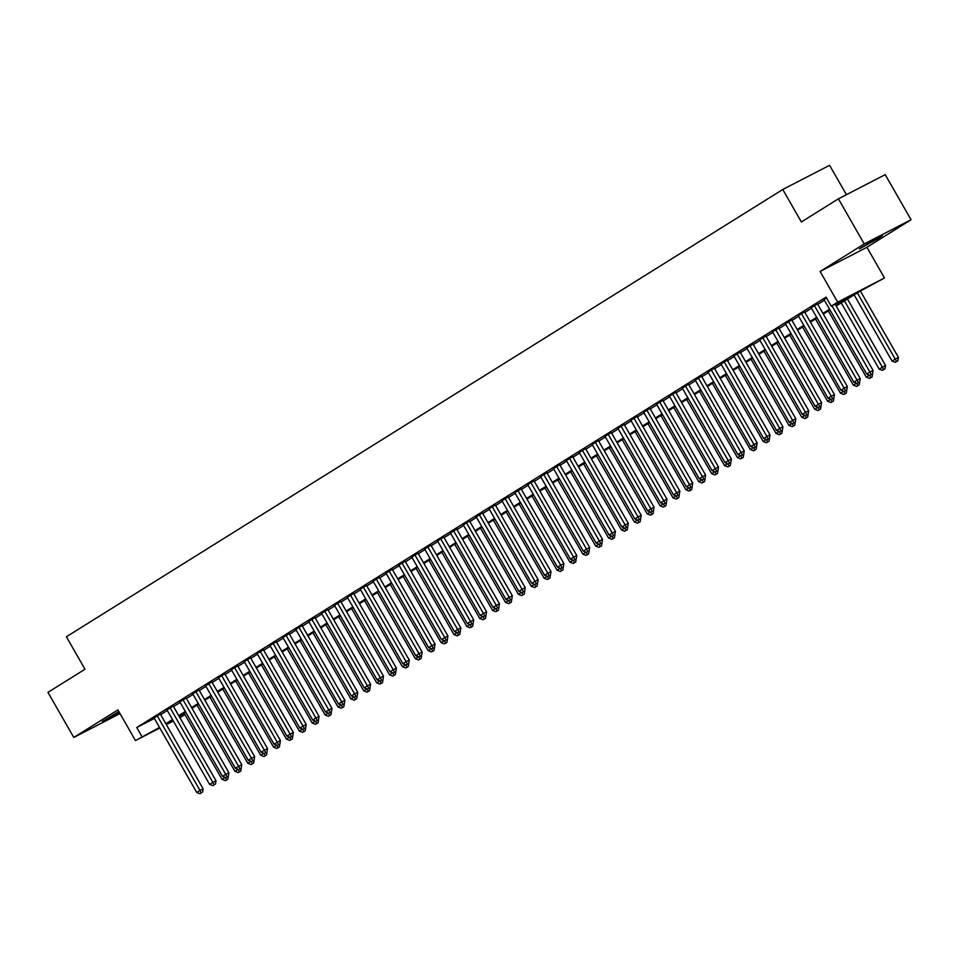 <?xml version="1.0" encoding="UTF-8"?>
<svg xmlns="http://www.w3.org/2000/svg" width="959" height="959" viewBox="0 0 959 959"><rect width="100%" height="100%" fill="white"/><g stroke="black" fill="none" stroke-linecap="round" stroke-linejoin="round"><path stroke-width="1.44" d="M118.844 711.542L102.385 721.528L119.324 712.381M878.995 238.108L882.448 235.674L875.243 239.235L859.336 248.908L878.995 238.108M185.003 714.695L179.86 717.644M846.413 194.689L829.583 165.296L782.772 189.486L66.399 636.764L84.991 669.238L47.95 692.362L73.783 737.459L120.007 713.58M782.772 189.486L801.364 221.961L838.406 198.825L885.217 174.646L911.05 219.743L864.239 243.922L820.101 271.481L837.663 302.145L884.486 277.954L859.06 291.788L836.212 306.053M820.101 271.481L866.924 247.29L911.05 219.743M866.924 247.29L884.486 277.954M838.406 198.825L864.239 243.922M160.357 714.119L154.075 717.955M173.243 706.076L166.962 709.912M186.13 698.032L179.848 701.868M199.004 689.989L192.735 693.825M211.891 681.945L205.622 685.781M224.778 673.901L218.496 677.725M237.664 665.858L231.383 669.682M250.551 657.814L244.269 661.638M263.425 649.77L257.156 653.594M276.312 641.715L270.042 645.551M289.198 633.671L282.917 637.507M302.085 625.628L295.804 629.464M314.972 617.584L308.69 621.42M327.858 609.54L321.577 613.376M340.733 601.497L334.463 605.333M353.619 593.453L347.35 597.289M366.506 585.41L360.224 589.246M379.392 577.366L373.111 581.19M392.279 569.322L385.998 573.146M405.154 561.279L398.884 565.103M418.04 553.223L411.771 557.059M430.927 545.18L424.645 549.016M443.813 537.136L437.532 540.972M456.7 529.092L450.418 532.928M469.586 521.049L463.305 524.885M482.461 513.005L476.191 516.841M495.347 504.961L489.078 508.797M508.234 496.918L501.953 500.754M521.121 488.874L514.839 492.71M534.007 480.831L527.726 484.655M546.882 472.787L540.612 476.611M559.768 464.743L553.499 468.567M572.655 456.688L566.373 460.524M585.541 448.644L579.26 452.48M598.428 440.601L592.147 444.437M611.315 432.557L605.033 436.393M624.189 424.513L617.92 428.349M637.076 416.47L630.806 420.306M649.962 408.426L643.681 412.262M662.849 400.382L656.567 404.219M675.735 392.339L669.454 396.175M688.61 384.295L682.34 388.119M701.497 376.252L695.227 380.076M714.383 368.208L708.102 372.032M727.27 360.152L720.988 363.988M740.156 352.109L733.875 355.945M753.043 344.065L746.761 347.901M765.917 336.022L759.648 339.858M778.804 327.978L772.534 331.814M791.69 319.934L785.409 323.77M804.577 311.891L798.296 315.727M817.464 303.847L811.182 307.683M835.816 305.346L850.201 296.367L831.225 306.161L826.059 297.146L136.741 727.533L154.351 718.435M160.656 714.647L167.298 710.499M173.543 706.603L180.184 702.456M186.43 698.56L193.071 694.412M199.316 690.516L205.957 686.368M212.191 682.472L218.844 678.325M225.077 674.429L231.718 670.281M237.964 666.385L244.605 662.237M250.85 658.342L257.492 654.194M263.737 650.298L270.378 646.138M276.624 642.242L283.265 638.095M289.498 634.199L296.151 630.051M302.385 626.155L309.026 622.007M315.271 618.111L321.912 613.964M328.158 610.068L334.799 605.92M341.044 602.024L347.685 597.877M353.919 593.981L360.572 589.833M366.806 585.937L373.447 581.789M379.692 577.893L386.333 573.746M392.579 569.85L399.22 565.702M405.465 561.806L412.106 557.659M418.34 553.751L424.993 549.603M431.226 545.707L437.879 541.559M444.113 537.663L450.754 533.516M456.999 529.62L463.641 525.472M469.886 521.576L476.527 517.428M482.773 513.533L489.414 509.385M495.647 505.489L502.3 501.341M508.534 497.445L515.175 493.298M521.42 489.402L528.061 485.254M534.307 481.358L540.948 477.21M547.193 473.314L553.834 469.167M560.068 465.271L566.721 461.123M572.955 457.215L579.608 453.068M585.841 449.172L592.482 445.024M598.728 441.128L605.369 436.98M611.614 433.084L618.255 428.937M624.501 425.041L631.142 420.893M637.375 416.997L644.028 412.849M650.262 408.954L656.903 404.806M663.149 400.91L669.79 396.762M676.035 392.866L682.676 388.719M688.922 384.823L695.563 380.675M701.796 376.779L708.449 372.631M714.683 368.736L721.324 364.588M727.569 360.68L734.21 356.532M740.456 352.636L747.097 348.489M753.342 344.593L759.984 340.445M766.229 336.549L772.87 332.401M779.104 328.505L785.757 324.358M791.99 320.462L798.631 316.314M804.877 312.418L811.518 308.271M817.763 304.375L824.404 300.227M826.478 297.877L824.069 299.64M159.829 727.989L135.471 740.576L117.909 709.912L73.783 737.459M135.471 740.576L159.518 727.461M136.741 727.533L141.908 736.548M831.225 306.161L837.663 302.145M173.327 721.024L166.363 724.62M172.872 720.221L169.743 722.175L173.016 720.485M179.561 717.104L184.823 714.383M829.979 309.949L823.325 314.096M817.092 317.992L810.439 322.14M804.205 326.036L797.564 330.184M791.319 334.08L784.678 338.227M778.432 342.123L771.791 346.271M765.546 350.167L758.905 354.315M752.671 358.21L746.018 362.358M739.785 366.266L733.144 370.414M726.898 374.31L720.257 378.457M714.011 382.353L707.37 386.501M701.125 390.397L694.484 394.545M688.25 398.441L681.597 402.588M675.364 406.484L668.711 410.632M662.477 414.528L655.836 418.675M649.591 422.571L642.95 426.719M636.704 430.615L630.063 434.763M623.818 438.659L617.176 442.806M610.943 446.702L604.29 450.85M598.056 454.746L591.415 458.893M585.17 462.801L578.529 466.949M572.283 470.845L565.642 474.993M559.397 478.889L552.756 483.036M546.522 486.932L539.869 491.08M533.636 494.976L526.994 499.124M520.749 503.019L514.108 507.167M507.862 511.063L501.221 515.211M494.976 519.107L488.335 523.254M482.089 527.15L475.448 531.298M469.215 535.194L462.562 539.342M456.328 543.238L449.687 547.385M443.442 551.281L436.801 555.429M430.555 559.337L423.914 563.484M417.668 567.38L411.027 571.528M404.794 575.424L398.141 579.572M391.907 583.468L385.266 587.615M379.021 591.511L372.38 595.659M366.134 599.555L359.493 603.702M353.248 607.598L346.607 611.746M340.361 615.642L333.72 619.79M327.487 623.686L320.833 627.833M314.6 631.729L307.959 635.877M301.713 639.773L295.072 643.921M288.827 647.816L282.186 651.964M275.94 655.872L269.299 660.02M263.066 663.916L256.413 668.063M250.179 671.959L243.538 676.107M237.293 680.003L230.651 684.151M224.406 688.047L217.765 692.194M211.519 696.09L204.878 700.238M198.645 704.134L191.992 708.281M185.758 712.177L179.105 716.325M165.823 723.673L172.464 719.526M178.71 715.618L185.351 711.47M191.596 707.574L198.237 703.426M204.483 699.531L211.124 695.383M217.357 691.487L224.01 687.339M230.244 683.443L236.885 679.296M243.13 675.4L249.772 671.252M256.017 667.356L262.658 663.208M268.904 659.312L275.545 655.165M281.778 651.269L288.431 647.121M294.665 643.225L301.306 639.078M307.551 635.182L314.192 631.034M320.438 627.138L327.079 622.99M333.324 619.082L339.966 614.935M346.199 611.039L352.852 606.891M359.086 602.995L365.739 598.848M371.972 594.952L378.613 590.804M384.859 586.908L391.5 582.76M397.745 578.864L404.386 574.717M410.632 570.821L417.273 566.673M423.506 562.777L430.159 558.629M436.393 554.734L443.034 550.586M449.28 546.69L455.921 542.542M462.166 538.646L468.807 534.499M475.053 530.603L481.694 526.455M487.927 522.547L494.58 518.399M500.814 514.504L507.467 510.356M513.7 506.46L520.341 502.312M526.587 498.416L533.228 494.269M539.473 490.373L546.115 486.225M552.36 482.329L559.001 478.181M565.235 474.285L571.888 470.138M578.121 466.242L584.762 462.094M591.008 458.198L597.649 454.051M603.894 450.155L610.535 446.007M616.781 442.111L623.422 437.963M629.655 434.067L636.308 429.92M642.542 426.012L649.183 421.864M655.429 417.968L662.07 413.82M668.315 409.925L674.956 405.777M681.202 401.881L687.843 397.733M694.088 393.837L700.729 389.69M706.963 385.794L713.616 381.646M719.849 377.75L726.49 373.602M732.736 369.706L739.377 365.559M745.622 361.663L752.264 357.515M758.509 353.619L765.15 349.472M771.384 345.576L778.037 341.428M784.27 337.532L790.911 333.384M797.157 329.476L803.798 325.329M810.043 321.433L816.684 317.285M822.93 313.389L829.571 309.242M831.956 305.789L869.945 372.116L866.732 374.13L823.961 299.448M835.121 304.147L873.11 370.486L869.945 372.116L871.275 374.573L869.993 375.377L871.275 374.573M872.546 373.926L873.11 370.486M866.732 374.13L869.993 375.377M854.133 294.869L892.038 361.052L898.415 357.407L860.427 291.08M896.581 361.507L895.298 362.31L897.852 360.848L896.581 361.507L857.346 292.855M895.298 362.31L892.038 361.052M898.415 357.407L897.852 360.848M814.299 305.477L857.07 380.16L853.846 382.173L811.074 307.491M817.356 303.655L860.223 378.529L857.07 380.16L858.389 382.617L857.106 383.42L858.389 382.617M859.66 381.97L860.223 378.529M853.846 382.173L857.106 383.42M801.412 313.521L844.184 388.203L840.959 390.217L798.188 315.535M804.469 311.699L847.348 386.573L844.184 388.203L845.502 390.661L844.22 391.464L845.502 390.661M846.773 390.013L847.348 386.573M840.959 390.217L844.22 391.464M788.526 321.565L831.297 396.247L828.073 398.261L785.301 323.579M791.583 319.743L834.462 394.617L831.297 396.247L832.628 398.704L831.333 399.507L832.628 398.704M833.886 398.057L834.462 394.617M828.073 398.261L831.333 399.507M775.639 329.608L818.411 404.29L815.186 406.304L772.427 331.622M778.696 327.786L821.575 402.66L818.411 404.29L819.741 406.748L818.447 407.563L819.741 406.748M821 406.101L821.575 402.66M815.186 406.304L818.447 407.563M841.247 302.912L879.151 369.095L885.541 365.451L847.48 299.016M883.695 369.551L882.412 370.354L884.965 368.891L883.695 369.551L844.459 300.898M882.412 370.354L879.151 369.095M885.541 365.451L884.965 368.891M872.606 373.519L872.079 376.935L869.525 378.397L872.079 376.935M828.36 310.956L866.265 377.139L869.429 375.161M869.525 375.197L870.808 377.594M869.525 378.397L866.265 377.139M859.192 384.979L856.639 386.441L859.192 384.979L859.732 381.49M815.474 318.999L853.378 385.182L856.555 383.216M856.639 383.24L857.933 385.638M856.639 386.441L853.378 385.182M846.306 393.022L843.752 394.485L846.306 393.022L846.857 389.534M802.587 327.043L840.504 393.238L843.668 391.26M843.752 391.296L845.047 393.681M843.752 394.485L840.504 393.238M762.753 337.664L805.524 412.334L802.311 414.348L759.54 339.666M765.809 335.842L808.689 410.704L805.524 412.334L806.855 414.791L805.56 415.607L806.855 414.791M808.113 414.144L808.689 410.704M802.311 414.348L805.56 415.607M833.431 401.066L830.878 402.528L833.431 401.066L833.97 397.577M789.713 335.087L827.617 401.282L830.782 399.304M830.878 399.34L832.16 401.725M830.878 402.528L827.617 401.282M749.878 345.708L792.649 420.39L789.425 422.392L746.653 347.709M752.935 343.885L795.802 418.747L792.649 420.39L793.968 422.847L792.685 423.65L793.968 422.847M795.239 422.188L795.802 418.747M789.425 422.392L792.685 423.65M776.826 343.13L814.73 409.325L817.895 407.347M817.991 410.572L820.544 409.109L817.991 410.572L814.73 409.325M817.991 407.383L819.274 409.769M821.108 405.681L820.544 409.109M736.991 353.751L779.763 428.433L776.538 430.435L733.767 355.753M740.048 351.929L782.928 426.791L779.763 428.433L781.082 430.891L779.799 431.694L781.082 430.891M782.352 430.231L782.928 426.791M776.538 430.435L779.799 431.694M763.939 351.174L801.844 417.369L805.009 415.391M805.104 418.615L807.658 417.165L805.104 418.615L801.844 417.369M805.104 415.427L806.387 417.812M808.233 413.725L807.658 417.165M724.105 361.795L766.876 436.477L763.652 438.479L720.88 363.809M727.162 359.973L770.041 434.835L766.876 436.477L768.195 438.934L766.912 439.737L768.195 438.934M769.466 438.275L770.041 434.835M763.652 438.479L766.912 439.737M751.053 359.217L788.957 425.412L792.122 423.434M792.218 426.659L794.771 425.209L792.218 426.659L788.957 425.412M792.218 423.47L793.513 425.856M795.347 421.768L794.771 425.209M711.218 369.838L753.99 444.52L750.765 446.534L707.994 371.852M714.275 368.016L757.154 442.878L753.99 444.52L755.32 446.978L754.026 447.781L755.32 446.978M756.579 446.319L757.154 442.878M750.765 446.534L754.026 447.781M738.166 367.273L776.071 433.456L779.247 431.478M779.331 434.703L781.885 433.252L779.331 434.703L776.071 433.456M779.331 431.514L780.626 433.9M782.46 429.812L781.885 433.252M698.332 377.882L741.103 452.564L737.891 454.578L695.119 379.896M701.389 376.06L744.268 450.934L741.103 452.564L742.434 455.022L741.139 455.825L742.434 455.022M743.693 454.362L744.268 450.934M737.891 454.578L741.139 455.825M725.28 375.317L763.196 441.5L766.361 439.522M766.445 442.746L768.998 441.296L766.445 442.746L763.196 441.5M766.445 439.558L767.739 441.943M769.574 437.855L768.998 441.296M685.457 385.926L728.217 460.608L725.004 462.622L682.233 387.939M688.502 384.103L731.381 458.977L728.217 460.608L729.547 463.065L728.265 463.868L729.547 463.065M730.818 462.406L731.381 458.977M725.004 462.622L728.265 463.868M712.405 383.36L750.31 449.543L753.474 447.565M753.57 450.802L756.124 449.339L753.57 450.802L750.31 449.543M753.57 447.601L754.853 449.987M756.687 445.899L756.124 449.339M672.571 393.969L715.342 468.651L712.117 470.665L669.346 395.983M675.627 392.147L718.507 467.021L715.342 468.651L716.661 471.109L715.378 471.912L716.661 471.109M717.931 470.461L718.507 467.021M712.117 470.665L715.378 471.912M699.519 391.404L737.423 457.587L740.588 455.609M740.684 458.846L743.237 457.383L740.684 458.846L737.423 457.587M740.684 455.645L741.966 458.042M743.812 453.943L743.237 457.383M659.684 402.013L702.456 476.695L699.231 478.709L656.459 404.027M662.741 400.191L705.62 475.065L702.456 476.695L703.774 479.152L702.491 479.956L703.774 479.152M705.045 478.505L705.62 475.065M699.231 478.709L702.491 479.956M686.632 399.447L724.536 465.63L727.701 463.653M727.797 466.889L730.35 465.427L727.797 466.889L724.536 465.63M727.797 463.688L729.08 466.086M730.926 461.986L730.35 465.427M646.798 410.056L689.569 484.739L686.344 486.752L643.573 412.07M649.854 408.234L692.734 483.108L689.569 484.739L690.9 487.196L689.605 487.999L690.9 487.196M692.158 486.549L692.734 483.108M686.344 486.752L689.605 487.999M673.745 407.491L711.65 473.674L714.827 471.696M714.911 474.933L717.464 473.47L714.911 474.933L711.65 473.674M714.911 471.732L716.205 474.13M718.039 470.03L717.464 473.47M633.911 418.1L676.682 492.782L673.458 494.796L630.698 420.114M636.968 416.278L679.847 491.152L676.682 492.782L678.013 495.24L676.718 496.043L678.013 495.24M679.272 494.592L679.847 491.152M673.458 494.796L676.718 496.043M660.859 415.535L698.775 481.718L701.94 479.752M702.024 482.976L704.577 481.514L702.024 482.976L698.775 481.718M702.024 479.776L703.319 482.173M705.153 478.073L704.577 481.514M621.024 426.144L663.796 500.826L660.583 502.84L617.812 428.158M624.081 424.334L666.961 499.195L663.796 500.826L665.126 503.283L663.832 504.098L665.126 503.283M666.385 502.636L666.961 499.195M660.583 502.84L663.832 504.098M647.984 423.578L685.889 489.773L689.053 487.795M689.149 491.02L691.703 489.558L689.149 491.02L685.889 489.773M689.149 487.831L690.432 490.217M692.266 486.117L691.703 489.558M608.15 434.199L650.921 508.869L647.697 510.883L604.925 436.201M611.207 432.377L654.074 507.239L650.921 508.869L652.24 511.327L650.957 512.142L652.24 511.327M653.511 510.679L654.074 507.239M647.697 510.883L650.957 512.142M635.098 431.622L673.002 497.817L676.167 495.839M676.263 499.064L678.816 497.601L676.263 499.064L673.002 497.817M676.263 495.875L677.545 498.26M679.38 494.173L678.816 497.601M595.263 442.243L638.035 516.925L634.81 518.927L592.039 444.245M598.32 440.421L641.199 515.283L638.035 516.925L639.353 519.382L638.071 520.186L639.353 519.382M640.624 518.723L641.199 515.283M634.81 518.927L638.071 520.186M622.211 439.666L660.116 505.861L663.28 503.883M663.376 507.107L665.93 505.657L663.376 507.107L660.116 505.861M663.376 503.919L664.659 506.304M666.505 502.216L665.93 505.657M582.377 450.286L625.148 524.969L621.923 526.971L579.152 452.288M585.434 448.464L628.313 523.326L625.148 524.969L626.467 527.426L625.184 528.229L626.467 527.426M627.737 526.767L628.313 523.326M621.923 526.971L625.184 528.229M609.325 447.709L647.229 513.904L650.394 511.926M650.49 515.151L653.043 513.7L650.49 515.151L647.229 513.904M650.49 511.962L651.784 514.348M653.618 510.26L653.043 513.7M569.49 458.33L612.262 533.012L609.037 535.014L566.266 460.344M572.547 456.508L615.426 531.37L612.262 533.012L613.592 535.47L612.298 536.273L613.592 535.47M614.851 534.81L615.426 531.37M609.037 535.014L612.298 536.273M596.438 455.753L634.343 521.948L637.519 519.97M637.603 523.194L640.156 521.744L637.603 523.194L634.343 521.948M637.603 520.006L638.898 522.391M640.732 518.304L640.156 521.744M556.604 466.374L599.375 541.056L596.162 543.07L553.391 468.388M559.66 464.552L602.54 539.414L599.375 541.056L600.706 543.513L599.411 544.316L600.706 543.513M601.964 542.854L602.54 539.414M596.162 543.07L599.411 544.316M583.552 463.808L621.468 529.991L624.633 528.013M624.717 531.238L627.27 529.788L624.717 531.238L621.468 529.991M624.717 528.049L626.011 530.435M627.845 526.347L627.27 529.788M543.729 474.417L586.488 549.099L583.276 551.113L540.504 476.431M546.774 472.595L589.653 547.469L586.488 549.099L587.819 551.557L586.536 552.36L587.819 551.557M589.09 550.898L589.653 547.469M583.276 551.113L586.536 552.36M570.677 471.852L608.581 538.035L611.746 536.057M611.842 539.282L614.395 537.831L611.842 539.282L608.581 538.035M611.842 536.093L613.125 538.478M614.959 534.391L614.395 537.831M530.842 482.461L573.614 557.143L570.389 559.157L527.618 484.475M533.899 480.639L576.779 555.513L573.614 557.143L574.932 559.6L573.65 560.404L574.932 559.6M576.203 558.941L576.779 555.513M570.389 559.157L573.65 560.404M557.79 479.896L595.695 546.079L598.86 544.101M598.955 547.337L601.509 545.875L598.955 547.337L595.695 546.079M598.955 544.137L600.238 546.522M602.084 542.434L601.509 545.875M517.956 490.505L560.727 565.187L557.503 567.201L514.731 492.518M521.013 488.682L563.892 563.556L560.727 565.187L562.046 567.644L560.763 568.447L562.046 567.644M563.317 566.997L563.892 563.556M557.503 567.201L560.763 568.447M544.904 487.939L582.808 554.122L585.973 552.144M586.069 555.381L588.622 553.918L586.069 555.381L582.808 554.122M586.069 552.18L587.352 554.578M589.198 550.478L588.622 553.918M505.069 498.548L547.841 573.23L544.616 575.244L501.845 500.562M508.126 496.726L551.005 571.6L547.841 573.23L549.171 575.688L547.877 576.491L549.171 575.688M550.43 575.04L551.005 571.6M544.616 575.244L547.877 576.491M576.263 558.546L575.736 561.962L573.182 563.424L575.736 561.962M532.017 495.983L569.922 562.166L573.098 560.188M573.182 560.224L574.477 562.621M573.182 563.424L569.922 562.166M492.183 506.592L534.954 581.274L531.73 583.288L488.97 508.606M495.24 504.77L538.119 579.644L534.954 581.274L536.285 583.731L534.99 584.534L536.285 583.731M537.543 583.084L538.119 579.644M531.73 583.288L534.99 584.534M562.849 570.006L560.296 571.468L562.849 570.006L563.401 566.517M519.131 504.026L557.047 570.209L560.212 568.231M560.296 568.267L561.59 570.665M560.296 571.468L557.047 570.209M479.296 514.635L522.068 589.317L518.855 591.331L476.084 516.649M482.353 512.813L525.232 587.687L522.068 589.317L523.398 591.775L522.104 592.578L523.398 591.775M524.669 591.128L525.232 587.687M518.855 591.331L522.104 592.578M549.975 578.049L547.421 579.512L549.975 578.049L550.514 574.561M506.256 512.07L544.161 578.253L547.325 576.287M547.421 576.311L548.704 578.709M547.421 579.512L544.161 578.253M466.422 522.679L509.193 597.361L505.968 599.375L463.197 524.693M469.478 520.869L512.346 595.731L509.193 597.361L510.512 599.819L509.229 600.634L510.512 599.819M511.782 599.171L512.346 595.731M505.968 599.375L509.229 600.634M537.088 586.093L534.535 587.555L537.088 586.093L537.627 582.604M493.37 520.114L531.274 586.309L534.439 584.331M534.535 584.367L535.817 586.752M534.535 587.555L531.274 586.309M453.535 530.735L496.306 605.405L493.082 607.419L450.31 532.736M456.592 528.912L499.471 603.774L496.306 605.405L497.625 607.874L496.342 608.677L497.625 607.874M498.896 607.215L499.471 603.774M493.082 607.419L496.342 608.677M480.483 528.157L518.387 594.352L521.552 592.374M521.648 595.599L524.201 594.136L521.648 595.599L518.387 594.352M521.648 592.41L522.931 594.796M524.777 590.708L524.201 594.136M440.649 538.778L483.42 613.46L480.195 615.462L437.424 540.78M443.705 536.956L486.585 611.818L483.42 613.46L484.751 615.918L483.456 616.721L484.751 615.918M486.009 615.258L486.585 611.818M480.195 615.462L483.456 616.721M511.315 602.192L508.761 603.643L511.315 602.192L511.854 598.692M467.596 536.201L505.501 602.396L508.666 600.418M508.761 600.454L510.056 602.839M508.761 603.643L505.501 602.396M427.762 546.822L470.533 621.504L467.309 623.506L424.549 548.836M430.819 545L473.698 619.862L470.533 621.504L471.864 623.961L470.569 624.765L471.864 623.961M473.123 623.302L473.698 619.862M467.309 623.506L470.569 624.765M498.428 610.236L495.875 611.686L498.428 610.236L498.968 606.735M454.71 544.244L492.614 610.439L495.791 608.462M495.875 608.497L497.17 610.883M495.875 611.686L492.614 610.439M414.875 554.865L457.647 629.548L454.434 631.549L411.663 556.879M417.932 553.043L460.811 627.905L457.647 629.548L458.977 632.005L457.683 632.808L458.977 632.005M460.236 631.346L460.811 627.905M454.434 631.549L457.683 632.808M485.554 618.279L482.988 619.73L485.554 618.279L486.093 614.779M441.823 552.288L479.74 618.483L482.904 616.505M482.988 616.541L484.283 618.927M482.988 619.73L479.74 618.483M402.001 562.909L444.76 637.591L441.548 639.605L398.776 564.923M405.058 561.087L447.925 635.949L444.76 637.591L446.091 640.049L444.808 640.852L446.091 640.049M447.362 639.389L447.925 635.949M441.548 639.605L444.808 640.852M428.949 560.344L466.853 626.527L470.018 624.549M470.114 627.773L472.667 626.323L470.114 627.773L466.853 626.527M470.114 624.585L471.396 626.97M473.231 622.882L472.667 626.323M389.114 570.953L431.886 645.635L428.661 647.649L385.89 572.967M392.171 569.131L435.05 644.004L431.886 645.635L433.204 648.092L431.922 648.895L433.204 648.092M434.475 647.433L435.05 644.004M428.661 647.649L431.922 648.895M416.062 568.387L453.967 634.57L457.131 632.592M457.227 635.817L459.781 634.367L457.227 635.817L453.967 634.57M457.227 632.628L458.51 635.014M460.356 630.926L459.781 634.367M376.228 578.996L418.999 653.678L415.774 655.692L373.003 581.01M379.284 577.174L422.164 652.048L418.999 653.678L420.318 656.136L419.035 656.939L420.318 656.136M421.588 655.476L422.164 652.048M415.774 655.692L419.035 656.939M403.176 576.431L441.08 642.614L444.245 640.636M444.341 643.873L446.894 642.41L444.341 643.873L441.08 642.614M444.341 640.672L445.635 643.057M447.469 638.97L446.894 642.41M363.341 587.04L406.113 661.722L402.888 663.736L360.116 589.054M366.398 585.218L409.277 660.092L406.113 661.722L407.443 664.179L406.148 664.983L407.443 664.179M408.702 663.532L409.277 660.092M402.888 663.736L406.148 664.983M390.289 584.475L428.193 650.658L431.37 648.68M431.454 651.916L434.007 650.454L431.454 651.916L428.193 650.658M431.454 648.716L432.749 651.113M434.583 647.013L434.007 650.454M350.455 595.083L393.226 669.766L390.013 671.779L347.242 597.097M353.511 593.261L396.391 668.135L393.226 669.766L394.557 672.223L393.262 673.026L394.557 672.223M395.815 671.576L396.391 668.135M390.013 671.779L393.262 673.026M377.402 592.518L415.319 658.701L418.484 656.723M418.568 659.96L421.121 658.497L418.568 659.96L415.319 658.701M418.568 656.759L419.862 659.157M421.696 655.057L421.121 658.497M337.58 603.127L380.339 677.809L377.127 679.823L334.355 605.141M340.625 601.305L383.504 676.179L380.339 677.809L381.67 680.267L380.375 681.07L381.67 680.267M382.941 679.619L383.504 676.179M377.127 679.823L380.375 681.07M364.528 600.562L402.432 666.745L405.597 664.767M405.693 668.003L408.246 666.541L405.693 668.003L402.432 666.745M405.693 664.803L406.976 667.2M408.81 663.101L408.246 666.541M324.693 611.171L367.465 685.853L364.24 687.867L321.469 613.185M327.75 609.349L370.618 684.223L367.465 685.853L368.783 688.31L367.501 689.113L368.783 688.31M370.054 687.663L370.618 684.223M364.24 687.867L367.501 689.113M351.641 608.605L389.546 674.8L392.711 672.822M392.806 676.047L395.36 674.585L392.806 676.047L389.546 674.8M392.806 672.846L394.089 675.244M395.935 671.144L395.36 674.585M311.807 619.214L354.578 693.896L351.354 695.91L308.582 621.228M314.864 617.404L357.743 692.266L354.578 693.896L355.897 696.354L354.614 697.169L355.897 696.354M357.168 695.707L357.743 692.266M351.354 695.91L354.614 697.169M338.755 616.649L376.659 682.844L379.824 680.866M379.92 684.091L382.473 682.628L379.92 684.091L376.659 682.844M379.92 680.902L381.202 683.288M383.049 679.188L382.473 682.628M298.92 627.27L341.692 701.94L338.467 703.954L295.696 629.272M301.977 625.448L344.856 700.31L341.692 701.94L343.022 704.409L341.728 705.213L343.022 704.409M344.281 703.75L344.856 700.31M338.467 703.954L341.728 705.213M325.868 624.693L363.773 690.888L366.949 688.91M367.033 692.134L369.587 690.672L367.033 692.134L363.773 690.888M367.033 688.946L368.328 691.331M370.162 687.243L369.587 690.672M286.034 635.314L328.805 709.996L325.581 711.998L282.821 637.315M289.091 633.491L331.97 708.353L328.805 709.996L330.136 712.453L328.841 713.256L330.136 712.453M331.394 711.794L331.97 708.353M325.581 711.998L328.841 713.256M312.982 632.736L350.886 698.931L354.063 696.953M354.147 700.178L356.7 698.727L354.147 700.178L350.886 698.931M354.147 696.989L355.441 699.375M357.275 695.287L356.7 698.727M273.147 643.357L315.919 718.039L312.706 720.041L269.935 645.371M276.204 641.535L319.083 716.397L315.919 718.039L317.249 720.497L315.955 721.3L317.249 720.497M318.508 719.837L319.083 716.397M312.706 720.041L315.955 721.3M300.107 640.78L338.012 706.975L341.176 704.997M341.26 708.221L343.825 706.771L341.26 708.221L338.012 706.975M341.26 705.033L342.555 707.418M344.389 703.331L343.825 706.771M260.273 651.401L303.032 726.083L299.819 728.085L257.048 653.415M263.329 649.579L306.197 724.441L303.032 726.083L304.363 728.54L303.08 729.343L304.363 728.54M305.633 727.881L306.197 724.441M299.819 728.085L303.08 729.343M287.221 648.823L325.125 715.018L328.29 713.04M328.386 716.265L330.939 714.815L328.386 716.265L325.125 715.018M328.386 713.076L329.668 715.462M331.502 711.374L330.939 714.815M247.386 659.444L290.157 734.126L286.933 736.14L244.161 661.458M250.443 657.622L293.322 732.484L290.157 734.126L291.476 736.584L290.193 737.387L291.476 736.584M292.747 735.925L293.322 732.484M286.933 736.14L290.193 737.387M274.334 656.879L312.238 723.062L315.403 721.084M315.499 724.309L318.052 722.858L315.499 724.309L312.238 723.062M315.499 721.12L316.782 723.506M318.628 719.418L318.052 722.858M234.499 667.488L277.271 742.17L274.046 744.184L231.275 669.502M237.556 665.666L280.436 740.54L277.271 742.17L278.589 744.628L277.307 745.431L278.589 744.628M279.86 743.968L280.436 740.54M274.046 744.184L277.307 745.431M261.447 664.923L299.352 731.106L302.517 729.128M302.612 732.352L305.166 730.902L302.612 732.352L299.352 731.106M302.612 729.164L303.907 731.549M305.741 727.461L305.166 730.902M221.613 675.532L264.384 750.214L261.16 752.228L218.388 677.545M224.67 673.709L267.549 748.583L264.384 750.214L265.715 752.671L264.42 753.474L265.715 752.671M266.974 752.012L267.549 748.583M261.16 752.228L264.42 753.474M248.561 672.966L286.465 739.149L289.642 737.171M289.726 740.408L292.279 738.945L289.726 740.408L286.465 739.149M289.726 737.207L291.021 739.593M292.855 735.505L292.279 738.945M208.726 683.575L251.498 758.257L248.285 760.271L205.514 685.589M211.783 681.753L254.662 756.627L251.498 758.257L252.828 760.715L251.534 761.518L252.828 760.715M254.087 760.067L254.662 756.627M248.285 760.271L251.534 761.518M279.932 743.573L279.393 746.989L276.839 748.452L279.393 746.989M235.674 681.01L273.591 747.193L276.755 745.215M276.839 745.251L278.134 747.648M276.839 748.452L273.591 747.193M195.852 691.619L238.611 766.301L235.399 768.315L192.627 693.633M198.897 689.797L241.776 764.671L238.611 766.301L239.942 768.758L238.659 769.562L239.942 768.758M241.212 768.111L241.776 764.671M235.399 768.315L238.659 769.562M222.8 689.053L260.704 755.236L263.869 753.259M263.965 756.495L266.518 755.033L263.965 756.495L260.704 755.236M263.965 753.294L265.247 755.692M267.082 751.592L266.518 755.033M182.965 699.662L225.737 774.345L222.512 776.358L179.741 701.676M186.022 697.84L228.889 772.714L225.737 774.345L227.055 776.802L225.773 777.605L227.055 776.802M228.326 776.155L228.889 772.714M222.512 776.358L225.773 777.605M209.913 697.097L247.818 763.28L250.982 761.302M251.078 764.539L253.632 763.076L251.078 764.539L247.818 763.28M251.078 761.338L252.361 763.736M254.207 759.636L253.632 763.076M170.079 707.706L212.85 782.388L209.625 784.402L166.854 709.72M173.135 705.884L216.015 780.758L212.85 782.388L214.169 784.846L212.886 785.649L214.169 784.846M215.439 784.198L216.015 780.758M209.625 784.402L212.886 785.649M197.027 705.141L234.931 771.336L238.096 769.358M238.192 772.582L240.745 771.12L238.192 772.582L234.931 771.336M238.192 769.382L239.474 771.779M241.32 767.679L240.745 771.12M157.192 715.75L199.963 790.432L196.739 792.446L153.967 717.764M160.249 713.94L203.128 788.801L199.963 790.432L201.294 792.889L199.999 793.704L201.294 792.889M202.553 792.242L203.128 788.801M196.739 792.446L199.999 793.704M184.14 713.184L222.044 779.379L225.221 777.401M225.305 780.626L227.858 779.164L225.305 780.626L222.044 779.379M225.305 777.437L226.6 779.823M228.434 775.735L227.858 779.164"/></g></svg>
